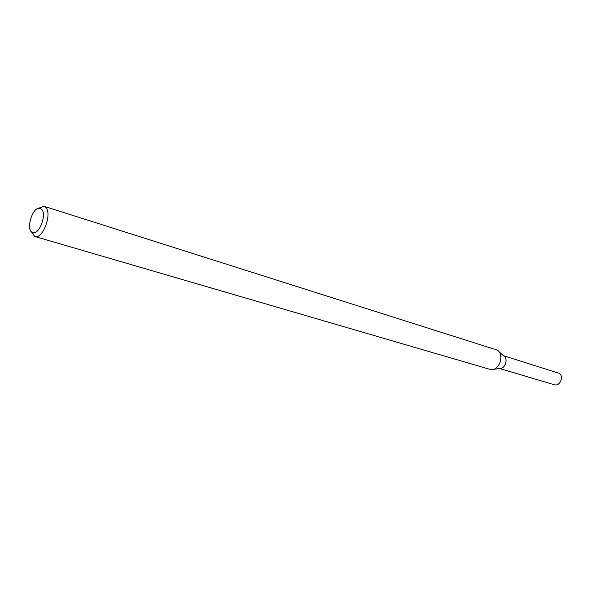 <?xml version="1.0" encoding="UTF-8"?>
<svg xmlns="http://www.w3.org/2000/svg" width="591" height="591" viewBox="0 0 591 591"><rect width="100%" height="100%" fill="white"/><g stroke="black" fill="none" stroke-linecap="round" stroke-linejoin="round"><path stroke-width="0.89" d="M498.693 368.237C504.367 370.298 509.014 359.262 503.82 356.026C508.445 358.892 505.305 368.791 499.897 368.415L493.367 369.368M37.905 208.505L43.926 206.259L497.341 350.138C504.603 354.622 499.639 370.306 491.151 369.693L34.729 236.459L30.983 231.244M43.926 206.259L45.581 207.293C52.665 213.24 42.774 239.754 34.729 236.459M41.51 209.229C47.302 214.171 38.829 235.935 32.483 232.485C25.339 230.128 32.601 206.289 39.848 208.305L41.51 209.229M503.399 355.671L559.16 373.29C564.279 376.408 559.869 386.75 554.284 384.741L499.498 368.474M503.695 355.945L498.804 351.512M32.483 232.485L34.308 236.311M39.848 208.305L43.49 206.148"/></g></svg>
